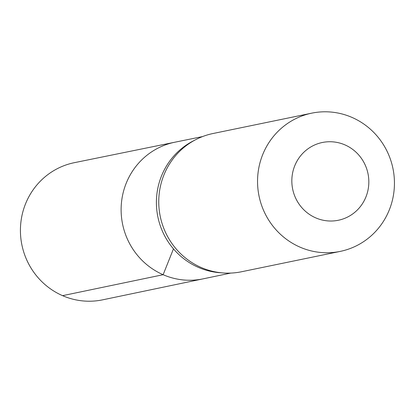 <?xml version="1.0" encoding="UTF-8"?>
<svg xmlns="http://www.w3.org/2000/svg" width="414" height="414" viewBox="0 0 414 414"><rect width="100%" height="100%" fill="white"/><g stroke="black" fill="none" stroke-linecap="round" stroke-linejoin="round"><path stroke-width="0.62" d="M195.729 139.653L192.908 141.117A69.676 67.487 78.3 0 0 156.466 205.525A69.676 67.487 78.3 0 0 198.358 267.366A69.676 67.487 78.3 0 0 220.051 272.728L223.224 272.955A70.571 68.357 -101.7 0 1 201.251 267.527A70.571 68.357 -101.7 0 1 158.821 204.889A70.571 68.357 -101.7 0 1 195.729 139.653A70.571 68.357 -101.7 0 1 212.946 133.531L311.737 113.157A70.571 68.357 -101.7 0 1 392.943 168.467A70.571 68.357 -101.7 0 1 340.251 251.391A70.571 68.357 -101.7 0 1 300.041 247.153A70.571 68.357 -101.7 0 1 257.818 175.086A70.571 68.357 -101.7 0 1 311.737 113.157M230.738 273.08L203.036 278.865A69.764 67.575 -101.7 0 1 163.132 274.71A69.764 67.575 -101.7 0 1 121.395 203.383A69.764 67.575 -101.7 0 1 174.853 142.214L74.349 162.676A70.023 67.824 -101.7 0 0 20.7 224.072A70.023 67.824 -101.7 0 0 62.586 295.663A70.023 67.824 -101.7 0 0 102.641 299.834L203.036 278.865A69.764 67.575 -101.7 0 1 163.132 274.71A69.764 67.575 -101.7 0 1 121.395 203.383A69.764 67.575 -101.7 0 1 174.853 142.214L202.581 136.568M340.251 251.391L241.455 271.77A70.571 68.357 -101.7 0 1 223.224 272.955M315.737 217.873A39.697 38.45 -101.7 0 1 306.779 149.713A39.697 38.45 -101.7 0 1 368.486 176.55A39.697 38.45 -101.7 0 1 315.737 217.873M173.461 248.876L163.132 274.71L62.586 295.663"/></g></svg>
